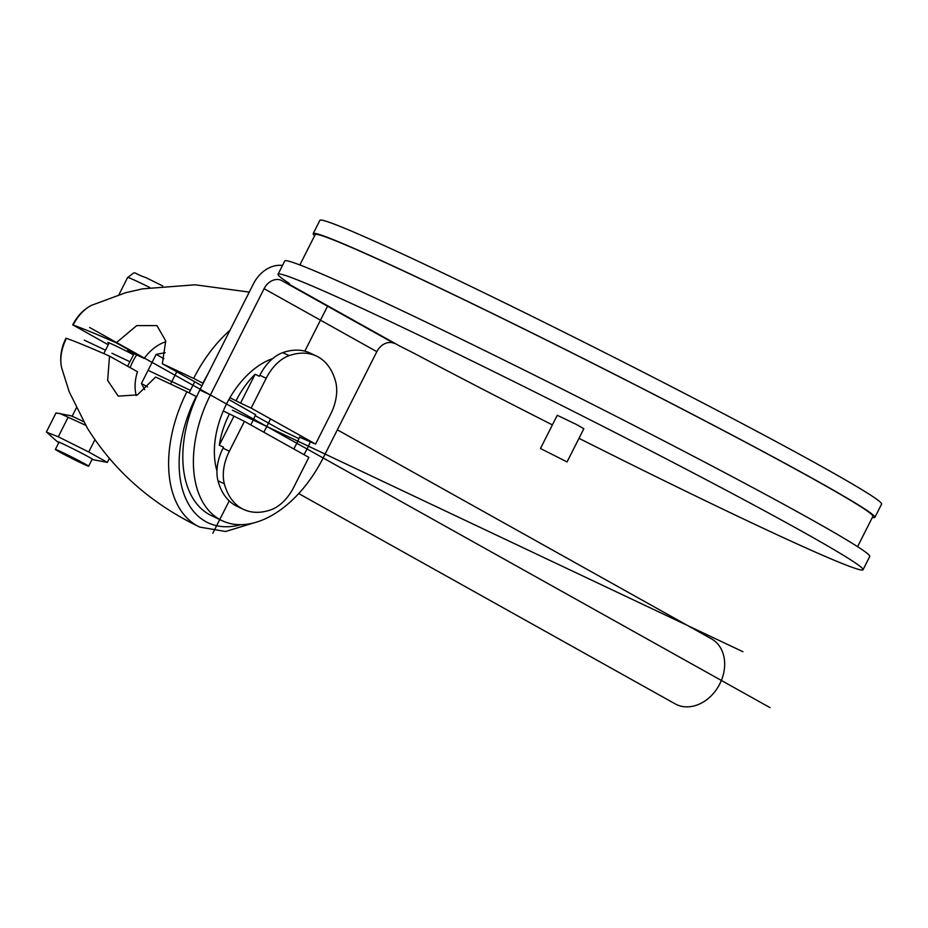 <?xml version="1.0" encoding="UTF-8"?>
<svg xmlns="http://www.w3.org/2000/svg" width="928" height="928" viewBox="0 0 928 928"><rect width="100%" height="100%" fill="white"/><g stroke="black" fill="none" stroke-linecap="round" stroke-linejoin="round"><path stroke-width="1.39" d="M249.261 292.111L195.135 284.792L142.413 288.863L125.663 292.714L91.675 305.266A34.359 21.24 115.3 0 0 73.138 325.055A372.372 12.25 26.8 0 1 116.22 342.815L136.706 325.612L156.925 325.6L165.729 340.878L162.33 363.764A372.372 12.25 26.8 0 1 193.627 378.45L203.186 383.334L199.822 389.98A104.261 64.473 115.3 0 0 196.608 396.697A104.261 64.473 115.3 0 0 211.607 515.724L222.186 520.724A104.261 64.473 115.3 0 0 323.141 457.968L376.838 351.666A14.894 11.693 -60.8 0 1 394.133 343.383L281.393 280.395A14.894 11.693 -60.8 0 0 264.097 288.678L210.401 394.98A104.261 64.473 115.3 0 0 222.186 520.724M255.154 415.628L280.65 429.873A372.372 12.25 -153.2 0 0 298.978 438.642M282.495 265.466A29.789 23.386 -60.8 0 0 253.518 283.678L203.186 383.334M228.88 399.527L255.513 414.723M201.944 385.77L162.33 363.764M229.935 397.683L240.561 403.088L255.119 374.274A67.767 41.911 115.3 0 0 236.13 400.606M299.709 436.96A74.472 46.052 -64.7 0 1 299.605 437.204L315.566 444.083L251.14 408.088L240.561 403.088M73.138 325.055L108.24 344.775M165.799 341.724A40.217 31.575 -60.8 0 0 144.2 358.452L116.22 342.815M144.2 358.452L127.623 350.61L133.818 354.067M108.97 343.337A20.103 0.661 26.8 0 1 107.752 342.444A20.103 0.661 26.8 0 1 114.828 345.436A20.103 0.661 26.8 0 1 133.412 354.728M287.123 282.019L286.682 282.901L287.123 282.019M216.955 470.832A74.472 46.052 -64.7 0 1 226.513 403.982A74.472 46.052 -64.7 0 1 272.693 358.602M310.428 441.647A74.472 46.052 -64.7 0 1 307.04 448.966A74.472 46.052 -64.7 0 1 303.978 454.639M66.433 338.349A34.359 21.24 115.3 0 0 61.654 367.836C59.589 357.999 61.028 348.139 65.981 338.256L66.433 338.349A372.372 12.25 26.8 0 1 109.504 356.108L107.671 380.515L118.262 396.14L137.414 394.887L155.614 377.058A372.372 12.25 26.8 0 1 186.911 391.732L196.608 396.697M243.519 509.391A77.453 47.896 -64.7 0 0 270.883 509.82A37.236 23.026 115.3 0 0 293.782 487.2L308.85 457.365L244.435 421.382L229.425 413.9A67.767 41.911 115.3 0 0 219.298 445.185L223.532 447.192L223.022 448.201A37.236 23.026 -64.7 0 0 218.01 480.82A77.453 47.896 -64.7 0 0 237.174 506.386L243.519 509.391A77.453 47.896 -64.7 0 1 224.356 483.824L218.01 480.82M223.254 410.976L229.425 413.9M299.605 437.204A74.472 46.052 -64.7 0 1 296.45 443.967A74.472 46.052 -64.7 0 1 293.782 448.955M255.119 374.274L259.353 376.269L259.863 375.26A37.236 23.026 -64.7 0 1 282.762 352.64A77.453 47.896 -64.7 0 1 310.126 353.069L316.471 356.074A77.453 47.896 -64.7 0 1 335.634 381.628A37.236 23.026 115.3 0 1 330.635 414.248L315.566 444.083M282.762 352.64L289.118 355.633A37.236 23.026 115.3 0 0 266.208 378.264L251.14 408.088M289.118 355.633A77.453 47.896 -64.7 0 1 316.471 356.074M219.298 445.185L233.856 416.37M244.435 421.382L229.367 451.205A37.236 23.026 115.3 0 0 224.356 483.824M61.654 367.836L69.217 391.825L87.313 428.063C114.179 470.995 151.647 504.008 199.729 527.081L225.632 531.5L253.506 522.974M109.504 356.108L137.495 371.745A40.217 31.575 119.2 0 0 136.219 395.525M92.069 459.383A20.091 0.661 -153.2 0 0 92.893 459.65A20.091 0.661 -153.2 0 0 93.067 459.627A20.091 0.661 -153.2 0 0 89.401 457.342A20.091 0.661 -153.2 0 0 64.276 444.524A20.091 0.661 -153.2 0 0 57.223 441.519A20.091 0.661 -153.2 0 0 57.304 441.682L46.4 431.961L56.016 412.937L70.447 415.663A20.091 0.661 26.8 0 1 77.337 418.656A20.091 0.661 26.8 0 1 83.566 421.66M59.682 413.389L85.62 425.256M94.946 439.675L88.728 451.982L107.323 462.376L92.893 459.65M109.353 458.351L107.323 462.376M46.632 432.17L58.267 436.786L88.728 451.982M57.304 441.682A20.091 0.661 -153.2 0 0 58.8 442.656M67.872 417.751L58.267 436.786M82.07 463.432A18.618 0.615 -153.2 0 0 88.624 466.204A18.618 0.615 -153.2 0 0 79.506 460.984A18.618 0.615 -153.2 0 0 61.932 452.191A18.618 0.615 26.8 0 0 55.378 449.419A18.618 0.615 26.8 0 0 64.496 454.639A18.618 0.615 26.8 0 0 82.07 463.432M313.188 233.624L319.893 220.342A314.65 10.359 26.8 0 1 430.638 267.171A314.65 10.359 26.8 0 1 727.575 415.837A314.65 10.359 26.8 0 1 881.6 504.078L874.884 517.36A314.65 10.359 -153.2 0 0 720.859 429.119A314.65 10.359 -153.2 0 0 423.934 280.453A314.65 10.359 -153.2 0 0 313.188 233.624A314.65 10.359 -153.2 0 0 314.627 235.735M872.343 517.453A314.65 10.359 -153.2 0 0 874.884 517.36M857.576 546.673L872.888 516.362A312.411 10.278 26.8 0 0 815.967 480.472A312.411 10.278 -153.2 0 0 507.117 320.705A312.411 10.278 -153.2 0 0 315.184 234.633L299.86 264.956M552.392 424.896A327.677 10.788 26.8 0 1 413.888 353.185L399.423 345.889L286.682 282.901A37.236 1.23 26.8 0 0 289.49 283.782A37.236 1.23 26.8 0 0 288.318 282.808A327.677 10.788 26.8 0 1 278.064 274.259L284.768 260.965A327.677 10.788 26.8 0 1 582.123 399.086A327.677 10.788 26.8 0 1 869.745 556.464L863.028 569.746A327.677 10.788 26.8 0 1 578.979 438.329M278.064 274.259A327.677 10.788 26.8 0 1 575.406 412.38A327.677 10.788 26.8 0 1 863.028 569.746M567.054 461.935L583.84 428.713L576.543 424.537L557.252 415.292L540.467 448.502L567.054 461.935L540.467 448.502M189.138 392.811L194.683 381.849M165.207 352.698L156.124 354.38L141.416 383.484L144.675 389.656M255.606 414.468A59.578 46.783 119.2 0 1 252.52 421.451A59.578 46.783 -60.8 0 1 250.676 424.873M337.351 429.826L711.498 638.87A37.236 29.232 119.2 0 1 719.792 683.89A37.236 29.232 -60.8 0 1 675.178 703.876L298.723 493.557M141.416 383.484L147.564 386.918M156.124 354.38L163.885 358.718M176.738 371.815L170.566 384.03M89.61 327.491L770.054 707.658M84.251 340.135L105.502 350.192M111.928 353.232L129.642 361.607M148.062 370.318L190.391 390.34M232.383 410.211L742.922 651.711M212.86 533.194L229.193 500.876M263.865 432.239L270.57 418.946M304.825 351.155L327.538 306.182M118.97 294.64L127.646 277.449A31.656 1.044 26.8 0 1 138.794 282.158A31.656 1.044 26.8 0 1 149.93 287.564M230.005 330.229A112.172 69.368 115.3 0 0 193.627 378.45M207.628 374.518A104.725 64.763 115.3 0 0 202.93 383.194M210.401 394.98L199.822 389.98M281.393 280.395L394.133 343.383M264.097 288.678L376.838 351.666M196.214 396.476A104.725 64.763 115.3 0 0 183.767 493.534A104.725 64.763 115.3 0 0 240.909 524.668M259.863 375.26L266.208 378.264M229.367 451.205L223.022 448.201M186.911 391.732A112.172 69.368 115.3 0 0 199.729 527.081M136.671 354.89A52.13 40.936 -60.8 0 0 132.901 361.421A52.13 40.936 -60.8 0 0 130.152 367.639M162.702 285.928L145.998 277.669C129.932 272.124 137.959 270.5 127.646 277.449M91.675 305.266C83.555 309.442 77.221 316.007 72.686 324.962M109.191 342.896L103.785 353.591M76.595 407.427L72.117 416.278M92.255 459.012L88.624 466.204M59.056 442.157L55.378 449.419M134.084 353.661L127.612 366.224"/></g></svg>
